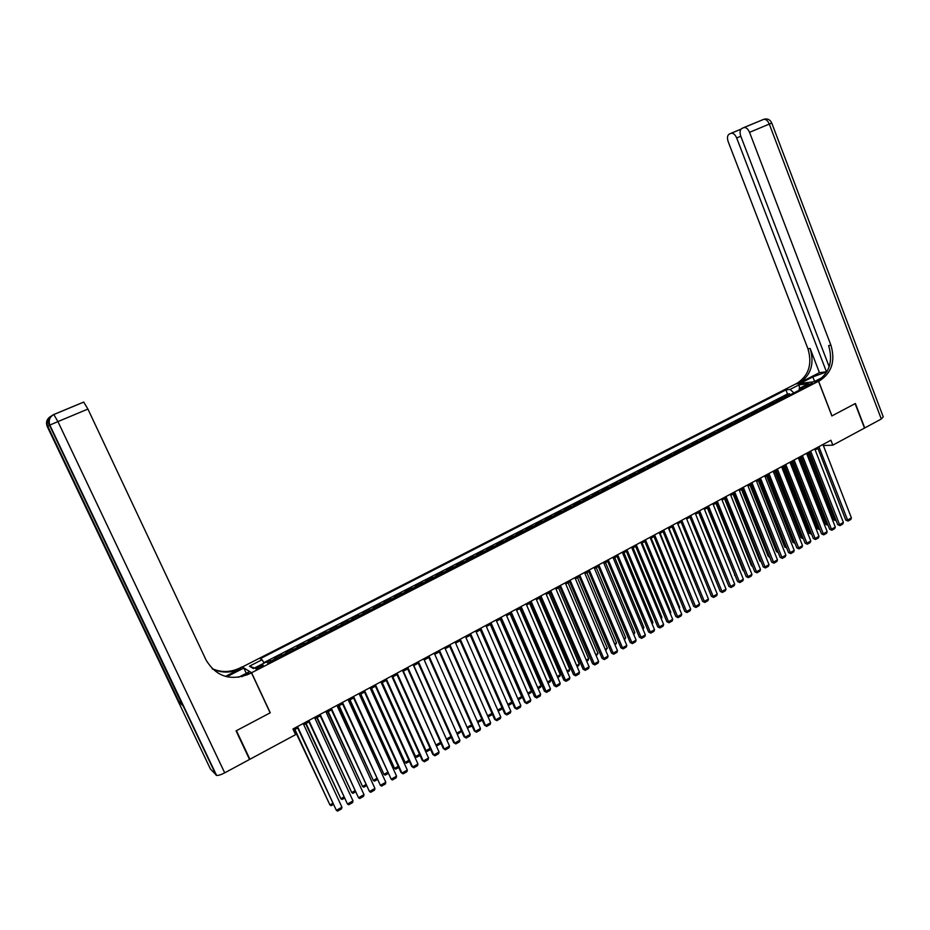 <?xml version="1.0" encoding="UTF-8"?>
<svg xmlns="http://www.w3.org/2000/svg" width="930" height="930" viewBox="0 0 930 930"><rect width="100%" height="100%" fill="white"/><g stroke="black" fill="none" stroke-linecap="round" stroke-linejoin="round"><path stroke-width="1.4" d="M260.295 667.519C262.772 666.171 263.667 665.345 262.981 665.043L258.587 666.508C256.11 667.856 255.215 668.682 255.901 668.984L260.295 667.519M242.23 667.043L795.755 383.927L818.516 381.254L251.588 672.739L242.137 666.856M787.594 396.168L784.595 396.285L789.5 393.762L789.965 394.948M784.304 397.854L781.316 397.97L781.781 399.156M781.316 397.97L776.376 400.505L779.352 400.4M771.063 404.655L768.11 404.748L773.074 402.202L773.539 403.388M762.74 408.944L759.798 409.014L764.797 406.445L765.262 407.642M754.358 413.246L751.44 413.304L756.462 410.723L756.939 411.92M745.93 417.582L743.035 417.617L748.08 415.024L748.557 416.222M737.455 421.929L734.584 421.953L739.664 419.349L740.14 420.558M728.934 426.312L726.074 426.324L731.189 423.696L731.666 424.905M720.355 430.718L717.53 430.706L722.668 428.079L723.145 429.288M711.741 435.147L708.927 435.124L714.101 432.473L714.577 433.682M703.068 439.599L700.278 439.565L705.475 436.902L705.963 438.111M694.338 444.087L691.583 444.029L696.803 441.355L697.291 442.564M685.573 448.597L682.829 448.527L688.084 445.83L688.584 447.039M676.738 453.131L674.029 453.038L679.319 450.329L679.807 451.55M667.868 457.688L665.183 457.583L670.495 454.851L670.995 456.084M658.94 462.268L656.278 462.152L661.625 459.408L662.125 460.641M649.965 466.883L647.327 466.755L652.697 463.989L653.209 465.221M640.933 471.533L638.317 471.371L643.723 468.604L644.234 469.836M631.842 476.195L629.25 476.032L634.69 473.231L635.202 474.474M622.705 480.891L620.136 480.705L625.611 477.892L626.123 479.136M613.509 485.623L610.963 485.414L616.474 482.589L616.985 483.833M604.256 490.366L601.745 490.145L607.29 487.308L607.802 488.552M594.956 495.155L592.468 494.911L598.037 492.051L598.56 493.295M585.586 499.956L583.133 499.701L588.737 496.818L589.26 498.073M576.17 504.804L573.74 504.525L579.39 501.63L579.913 502.886M566.696 509.663L564.301 509.373L569.974 506.455L570.497 507.71M557.163 514.569L554.792 514.244L560.499 511.314L561.034 512.581M547.584 519.498L545.236 519.161L550.979 516.208L551.513 517.475M537.935 524.45L535.622 524.09L541.4 521.125L541.934 522.393M528.228 529.437L525.938 529.065L531.751 526.078L532.297 527.345M518.463 534.459L516.208 534.064L522.056 531.053L522.59 532.332M508.629 539.505L506.408 539.086L512.291 536.064L512.837 537.342M498.747 544.585L496.55 544.143L502.467 541.109L503.025 542.388M488.796 549.7L486.634 549.235L492.586 546.177L493.144 547.468M478.787 554.838L476.66 554.361L482.647 551.281L483.205 552.571M468.72 560.011L466.616 559.511L472.649 556.419L473.207 557.709M458.583 565.219L456.514 564.696L462.582 561.581L463.14 562.883M448.376 570.462L446.353 569.916L452.457 566.788L453.015 568.079M438.123 575.74L436.124 575.17L442.262 572.02L442.831 573.31M427.788 581.041L425.824 580.448L432.008 577.274L432.578 578.576M417.396 586.377L415.466 585.772L421.685 582.575L422.267 583.877M406.945 591.759L405.038 591.12L411.304 587.911L411.885 589.213M396.413 597.165L394.553 596.502L400.853 593.27L401.435 594.584M385.822 602.605L383.997 601.919L390.344 598.664L390.925 599.99M375.162 608.081L373.372 607.383L379.754 604.105L380.347 605.418M364.432 613.591L362.677 612.87L369.105 609.569L369.698 610.894M353.632 619.148L351.924 618.392L358.387 615.067L358.98 616.392M342.775 624.728L341.089 623.949L347.599 620.612L348.192 621.938M331.836 630.342L330.197 629.54L336.741 626.181L337.346 627.518M320.827 636.004L319.223 635.178L325.814 631.796L326.418 633.132M309.737 641.7L308.179 640.84L314.817 637.445L315.421 638.782M298.588 647.431L297.065 646.548L303.738 643.118L304.354 644.467M287.358 653.197L285.882 652.29L292.601 648.838L293.217 650.186M276.059 659.01L274.617 658.068L281.383 654.604L282.011 655.952M823.364 445.551L832.815 445.145L830.92 440.227L292.962 729.004L295.577 734.654L249.903 759.275L236.429 730.678L270.258 712.798L251.588 672.739M807.321 384.811L804.38 386.834L809.379 385.299L812.32 383.288L807.321 384.811L807.786 386.008M793.883 392.937L790.105 389.414L785.908 389.891L260.226 658.707L262.074 659.742L249.473 666.194L253.402 668.577L266.154 662.032L268.072 663.113L803.683 387.903L799.347 388.391L798.928 390.344M790.105 389.414L799.079 384.822L808.403 383.741L799.347 388.391M789.5 393.762L787.501 393.983L263.864 662.637M271.514 661.335L270.095 660.393L266.515 662.23M281.383 654.604L282.848 655.522M292.601 648.838L294.101 649.733M303.738 643.118L305.284 643.99M314.817 637.445L316.398 638.282M325.814 631.796L327.441 632.609M336.741 626.181L338.404 626.971M347.599 620.612L349.296 621.368M358.387 615.067L360.119 615.811M369.105 609.569L370.884 610.289M379.754 604.105L381.567 604.791M390.344 598.664L392.193 599.338M400.853 593.27L402.737 593.91M411.304 587.911L413.222 588.527M421.685 582.575L423.638 583.168M432.008 577.274L433.996 577.856M442.262 572.02L444.284 572.566M452.457 566.788L454.514 567.312M462.582 561.581L464.675 562.092M472.649 556.419L474.765 556.907M482.647 551.281L484.797 551.746M492.586 546.177L494.772 546.631M502.467 541.109L504.688 541.527M512.291 536.064L514.534 536.471M522.056 531.053L524.322 531.437M531.751 526.078L534.053 526.438M541.4 521.125L543.725 521.474M550.979 516.208L553.338 516.534M560.499 511.314L562.894 511.628M569.974 506.455L572.392 506.745M579.39 501.63L581.831 501.898M588.737 496.818L591.213 497.073M598.037 492.051L600.536 492.284M607.29 487.308L609.813 487.518M616.474 482.589L619.031 482.786M625.611 477.892L628.192 478.078M634.69 473.231L637.294 473.393M643.723 468.604L646.35 468.743M652.697 463.989L655.359 464.117M661.625 459.408L664.299 459.513M670.495 454.851L673.204 454.944M679.319 450.329L682.039 450.399M688.084 445.83L690.839 445.889M696.803 441.355L699.581 441.39M705.475 436.902L708.276 436.926M714.101 432.473L716.914 432.485M722.668 428.079L725.505 428.067M731.189 423.696L734.049 423.685M739.664 419.349L742.547 419.314M748.08 415.024L750.987 414.978M756.462 410.723L759.392 410.665M764.797 406.445L767.738 406.364M773.074 402.202L776.05 402.097M818.516 381.254L831.873 415.943L855.147 403.643L864.493 428.079L832.815 445.145M249.124 758.555L249.903 759.275M293.52 730.201L297.67 727.969M303.761 724.702L309.004 721.878M315.072 718.623L320.257 715.833M326.314 712.578L331.429 709.834M337.474 706.579L342.542 703.871M348.576 700.627L353.574 697.942M359.584 694.698L364.537 692.048M370.535 688.828L375.418 686.201M381.416 682.98L386.241 680.388M430.578 749.441L427.103 751.405L425.033 750.092L392.239 677.156L396.994 674.61M402.957 671.402L407.666 668.868M413.618 665.671L418.279 663.171M424.22 659.986L428.823 657.51M434.752 654.325L439.297 651.884M445.214 648.698L449.713 646.28M455.607 643.118L460.059 640.724M465.942 637.573L470.336 635.202M476.207 632.051L480.543 629.715M486.402 626.576L490.691 624.263M496.539 621.124L500.782 618.845M506.618 615.718L510.803 613.463M516.627 610.336L520.765 608.115M526.566 604.988L530.67 602.791M536.459 599.676L540.504 597.502M546.282 594.398L550.281 592.259M556.047 589.155L560 587.028M565.754 583.947L569.66 581.843M575.391 578.762L579.25 576.693M584.982 573.612L588.795 571.566M594.514 568.497L598.281 566.463M603.977 563.406L607.709 561.406M613.393 558.349L617.067 556.373M622.751 553.315L626.378 551.362M632.051 548.328L635.643 546.398M641.293 543.352L644.839 541.446M650.477 538.424L653.988 536.54M659.614 533.518L663.078 531.658M668.693 528.635L672.111 526.799M677.714 523.788L681.097 521.974M686.689 518.963L690.037 517.173M695.605 514.174L698.907 512.407M704.475 509.408L707.742 507.664M713.287 504.676L716.519 502.944M722.052 499.968L725.237 498.259M730.771 495.283L733.91 493.598M739.431 490.633L742.535 488.959M748.046 486.006L751.115 484.356M756.602 481.403L759.636 479.775M765.111 476.834L768.11 475.23M773.586 472.289L776.538 470.696M781.99 467.767L784.92 466.197M790.361 463.268L793.244 461.722M798.684 458.804L801.532 457.269M806.961 454.351L809.763 452.84M815.18 449.934L817.958 448.446M787.501 393.983L785.908 389.891M270.095 660.393L270.723 661.753M262.074 659.742L264.132 663.067M799.533 388.298L799.079 384.822M249.473 666.194L254.529 668.007M822.957 444.494L851.403 517.894L847.404 520.172L845.788 520.114L848.009 521.067L818.877 446.691M817.551 447.4L845.788 520.114M851.403 517.894L850.811 519.475L848.009 521.067M807.589 454.014L833.164 519.591L834.721 519.661L808.868 453.329M835.989 520.161L835.326 520.533L834.721 519.661L835.605 519.161M835.326 520.533L833.164 519.591M881.303 419.012L769.296 124.074L771.772 123.086L883.244 416.849L881.303 419.012L864.726 427.951L855.391 403.515L831.955 415.896L818.598 381.219L819.993 380.498C831.827 372.616 835.477 360.863 830.932 345.216L749.545 132.339C748.069 128.968 746.232 127.352 744.058 127.515L741.884 128.433C739.92 129.758 739.548 132.339 740.78 136.175L829.188 366.722M826.944 371.744L812.832 376.906L800.207 383.369L795.836 383.881L797.208 383.183C808.833 375.499 812.413 364.037 807.949 348.808L728.19 141.686C726.969 137.907 727.318 135.385 729.225 134.094L731.317 133.211C733.433 133.06 735.223 134.652 736.676 137.977L826.456 371.768L827.119 371.43M818.598 381.219L814.041 381.753L822.457 377.429M819.446 372.663L799.37 382.928C811.018 375.232 814.599 363.735 810.135 348.471L819.446 372.663L826.456 371.768M819.993 380.498L817.726 380.765C829.537 372.907 833.175 361.177 828.642 345.565L830.932 345.216M236.069 730.864L270.142 712.857L251.472 672.809L249.473 673.832C230.733 681.353 216.272 676.761 206.076 660.056L87.92 409.061L57.927 421.604L224.711 772.842L249.542 759.461L236.069 730.864M246.287 673.308L243.834 668.042L226.792 676.761M243.834 668.042L242.021 666.915L240.08 667.914C230.698 672.448 221.375 672.692 212.11 668.635M225.444 676.412L240.963 668.472C231.372 673.099 221.875 673.274 212.47 668.984M241.87 676.668L248.531 673.239L249.473 673.832M251.472 672.809L249.577 671.623L238.522 677.296M224.711 772.842C221.026 774.748 218.318 775.608 216.597 775.422L210.389 768.959L47.244 426.51L49.371 425.533M180.839 701.685L178.641 701.755L182.594 705.37M247.055 674.959L246.694 674.18M53.812 414.501L83.688 402.074L87.92 409.061M814.773 448.888L843.382 522.462L839.348 524.753L837.744 524.671L839.964 525.636L810.669 451.097M809.356 451.794L837.744 524.671M843.382 522.462L842.778 524.032L839.964 525.636M806.543 453.305L835.303 527.043L831.246 529.344L829.665 529.263L831.873 530.24L802.416 455.526M801.125 456.223L829.665 529.263M835.303 527.043L834.71 528.624L831.873 530.24M798.277 457.746L827.177 531.658L823.096 533.971L821.527 533.878L823.736 534.855L794.115 459.978M792.837 460.664L821.527 533.878M827.177 531.658L826.584 533.239L823.736 534.855M789.954 462.222L819.005 536.296L814.901 538.621L813.343 538.528L815.552 539.505L785.769 464.454M784.502 465.14L813.343 538.528M819.005 536.296L818.423 537.877L815.552 539.505M799.498 458.362L825.189 524.09L826.747 524.16L800.765 457.688M827.898 524.741L826.747 524.16L827.502 523.741M827.363 525.043L825.189 524.09M791.349 462.733L817.179 528.612L818.726 528.693L792.604 462.059M819.749 529.344L818.726 528.693L819.353 528.345M819.353 529.577L817.179 528.612M783.165 467.139L809.123 533.169L810.658 533.25L784.409 466.465M811.553 533.983L811.158 532.971M811.297 534.134L809.123 533.169M774.923 471.568L801.032 537.738L802.544 537.831L776.155 470.906M803.322 538.633L802.915 537.621M803.195 538.714L801.032 537.738M781.584 466.709L810.797 540.958L806.67 543.306L805.113 543.19L807.321 544.19L777.375 468.964M776.12 469.638L805.113 543.19M810.797 540.958L810.204 542.55L807.321 544.19M766.646 476.009L792.883 542.341L794.394 542.446L767.866 475.358M792.883 542.341L795.034 543.318L794.639 542.306M773.167 471.231L802.532 545.654L798.382 548.003L796.836 547.886L799.044 548.886L768.936 473.498M767.692 474.161L796.836 547.886M802.532 545.654L801.951 547.235L799.044 548.886M758.31 480.485L784.688 546.968L786.187 547.084L759.519 479.834M786.664 547.933L784.688 546.968M764.692 475.776L794.22 550.362L790.047 552.734L788.512 552.606L790.721 553.617L760.449 478.055M759.217 478.718L788.512 552.606M794.22 550.362L793.639 551.955L790.721 553.617M749.94 484.983L776.457 551.618L777.91 551.734M778.247 552.583L776.457 551.618M756.183 480.345L785.862 555.117L781.665 557.5L780.142 557.361L782.351 558.372L751.905 482.635M750.684 483.298L780.142 557.361M785.862 555.117L785.28 556.71L782.351 558.372M741.512 489.517L768.168 556.291L769.447 556.407M769.773 557.244L768.168 556.291M747.615 484.937L777.457 559.883L773.237 562.278L771.726 562.139L773.934 563.162L743.314 487.25M742.105 487.901L771.726 562.139M777.457 559.883L776.887 561.476L773.934 563.162M733.049 494.063L759.845 560.999L760.926 561.104M761.217 561.836L759.845 560.999M739.001 489.564L769.005 564.684L764.762 567.091L763.263 566.94L765.46 567.963L734.677 491.889M733.479 492.528L763.263 566.94M769.005 564.684L768.436 566.277L765.46 567.963M724.528 498.643L751.463 565.731L752.358 565.824M752.603 566.417L751.463 565.731M730.341 494.214L760.508 569.509L756.241 571.938L754.753 571.776L756.95 572.81L725.993 496.55M724.807 497.19L754.753 571.776M760.508 569.509L759.938 571.113L756.95 572.81M715.961 503.246L743.035 570.485L743.744 570.567M743.93 571.032L743.035 570.485M721.622 498.899L751.952 574.368L747.662 576.809L746.186 576.635L748.383 577.67L717.251 501.247M716.077 501.875L746.186 576.635M751.952 574.368L751.382 575.972L748.383 577.67M707.335 507.873L735.072 575.333M735.2 575.658L734.561 575.275M712.857 503.595L743.349 579.25L739.036 581.703L737.571 581.517L739.769 582.575L708.451 505.967M707.3 506.583L737.571 581.517M743.349 579.25L742.791 580.855L739.769 582.575M698.674 512.535L726.353 580.122M704.045 508.338L734.7 584.156L730.364 586.632L728.911 586.435L731.096 587.493L699.616 510.71M698.477 511.326L728.911 586.435M734.7 584.156L734.142 585.772L731.096 587.493M689.955 517.22L717.576 584.947M695.175 513.093L726.005 589.097L721.634 591.585L720.192 591.387L722.389 592.445L690.723 515.487M689.595 516.092L720.192 591.387M726.005 589.097L725.435 590.713L722.389 592.445M686.247 517.882L717.251 594.072L712.857 596.572L711.427 596.351L713.612 597.432L681.771 520.288M680.655 520.881L711.427 596.351M717.251 594.072L716.693 595.677L713.612 597.432M677.865 523.706L705.835 592.677M677.273 522.707L708.451 599.071L704.022 601.582L702.615 601.361L704.801 602.442L672.774 525.125M671.669 525.706L702.615 601.361M708.451 599.071L707.893 600.687L704.801 602.442M669.007 528.473L697.035 597.862M668.252 527.554L699.592 604.093L695.14 606.627L693.745 606.395L695.931 607.476L663.718 529.984M662.625 530.565L693.745 606.395M699.592 604.093L699.035 605.709L695.931 607.476M660.091 533.25L688.188 603.093M659.161 532.425L690.688 609.15L686.212 611.696L684.817 611.452L687.003 612.556L654.604 534.878M653.534 535.448L684.817 611.452M690.688 609.15L690.13 610.778L687.003 612.556M651.128 538.075L679.644 607.29L679.295 608.348M679.005 607.65L679.644 607.29M650.024 537.331L681.725 614.242L677.226 616.799L675.843 616.544L678.028 617.648L645.443 539.795M644.385 540.353L675.843 616.544M681.725 614.242L681.179 615.858L678.028 617.648M642.119 542.911L670.786 612.289L670.344 613.626M669.972 612.754L670.786 612.289M640.84 542.26L672.704 619.357L668.182 621.926L666.822 621.67L668.996 622.786L636.225 544.736M635.19 545.294L666.822 621.67M672.704 619.357L672.158 620.984L668.996 622.786M633.051 547.782L661.881 617.334L661.335 618.938M660.893 617.88L661.881 617.334M631.586 547.224L663.636 624.507L659.091 627.099L657.731 626.82L659.916 627.948L626.948 549.723M625.925 550.269L657.731 626.82M663.636 624.507L663.102 626.134L659.916 627.948M623.925 552.687L652.918 622.391L652.197 624.1M651.756 623.054L652.918 622.391M622.286 552.222L654.522 629.691L649.942 632.295L648.605 632.005L650.779 633.132L617.613 554.722M616.613 555.268L648.605 632.005M654.522 629.691L653.976 631.319L650.779 633.132M614.753 557.616L643.897 627.494L643.002 629.296M642.56 628.238L643.897 627.494M612.928 557.244L645.339 634.899L640.735 637.515L639.41 637.224L641.584 638.364L608.232 559.767M607.244 560.302L639.41 637.224M645.339 634.899L644.804 636.527L641.584 638.364M605.511 562.58L634.83 632.621L633.76 634.527M633.318 633.47L634.83 632.621M603.512 562.301L636.108 640.142L631.47 642.769L630.168 642.467L632.33 643.618L598.792 564.836M597.816 565.359L630.168 642.467M636.108 640.142L635.574 641.77L632.33 643.618M596.235 567.567L625.704 637.771L624.46 639.794M624.018 638.724L625.704 637.771M594.049 567.381L626.82 645.42L622.158 648.059L620.868 647.745L623.03 648.908L589.283 569.939M588.33 570.45L620.868 647.745M626.82 645.42L626.297 647.048L623.03 648.908M586.888 572.589L616.532 642.956L615.102 645.083M614.66 644.013L616.532 642.956M584.517 572.496L617.485 650.721L612.789 653.383L611.51 653.058L613.672 654.22L579.727 575.066M578.786 575.577L611.51 653.058M617.485 650.721L616.95 652.36L613.672 654.22M577.484 577.635L607.29 648.175L605.686 650.407M605.244 649.338L607.29 648.175M574.926 577.646L608.081 656.057L603.361 658.742L602.094 658.394L604.256 659.568L570.113 580.227M569.183 580.727L602.094 658.394M608.081 656.057L607.557 657.696L604.256 659.568M568.032 582.715L598.013 653.418L596.223 655.755M595.77 654.697L598.013 653.418M565.277 582.819L598.618 661.428L593.875 664.125L592.619 663.776L594.782 664.95L560.43 585.423M559.523 585.912L592.619 663.776M598.618 661.428L598.106 663.067L594.782 664.95M558.523 587.83L588.667 658.707L588.155 660.323L586.691 661.149M586.237 660.079L588.667 658.707M555.57 588.039L589.109 666.833L584.331 669.542L583.087 669.182L585.249 670.367L550.688 590.655M549.804 591.131L583.087 669.182M589.109 666.833L588.585 668.472L585.249 670.367M548.956 592.968L579.262 664.02L578.762 665.636L577.1 666.566M576.647 665.496L579.262 664.02M545.805 593.282L579.529 672.262L574.728 674.994L573.496 674.622L575.658 675.819L540.9 595.909M540.028 596.386L573.496 674.622M579.529 672.262L579.018 673.913L575.658 675.819M539.319 598.141L569.811 669.356L569.311 670.983L567.451 672.03M566.998 670.948L569.811 669.356M535.971 598.56L569.904 677.738L565.068 680.481L563.859 680.097L566.01 681.306L531.042 601.21M530.181 601.663L563.859 680.097M569.904 677.738L569.393 679.377L566.01 681.306M529.635 603.349L560.302 674.738L559.802 676.354L557.744 677.517M557.291 676.436L560.302 674.738M526.089 603.861L560.209 683.236L555.338 686.003L554.152 685.608L556.291 686.817L521.114 606.534M520.277 606.976L554.152 685.608M560.209 683.236L559.697 684.887L556.291 686.817M519.893 608.58L550.723 680.144L550.235 681.771L547.979 683.038M547.514 681.957L550.723 680.144M516.138 609.208L550.455 688.77L545.561 691.56L544.375 691.141L546.526 692.373L511.14 611.894M510.314 612.324L544.375 691.141M550.455 688.77L549.956 690.42L546.526 692.373M510.082 613.846L541.097 685.584L540.609 687.212L538.156 688.595M537.691 687.514L541.097 685.584M506.118 614.579L540.644 694.35L535.715 697.14L534.552 696.721L536.691 697.953L501.096 617.276M500.294 617.706L534.552 696.721M540.644 694.35L540.144 696L536.691 697.953M500.224 619.148L531.414 691.06L530.914 692.687L528.263 694.187M527.798 693.106L531.414 691.06M496.05 619.985L530.774 699.953L525.81 702.766L524.671 702.336L526.81 703.58L525.81 702.766L490.982 622.705M490.203 623.123L524.671 702.336M530.774 699.953L530.274 701.604L526.81 703.58M490.296 624.483L521.66 696.57L521.172 698.198L518.324 699.813M517.847 698.721L521.66 696.57M485.902 625.437L520.835 705.591L515.848 708.428L514.72 707.974L516.848 709.23L515.848 708.428L480.81 628.169M480.043 628.575L514.72 707.974M520.835 705.591L520.347 707.253L516.848 709.23M480.299 629.854L511.849 702.115L511.372 703.743L508.303 705.475M507.827 704.382L511.849 702.115M475.707 630.912L510.837 711.264L505.815 714.124L504.699 713.659L506.838 714.926L505.815 714.124L470.58 633.656M469.836 634.062L504.699 713.659M510.837 711.264L510.349 712.926L506.838 714.926M470.255 635.248L501.991 707.684L501.502 709.323L498.236 711.171M497.748 710.078L501.991 707.684M465.43 636.422L500.782 716.984L495.725 719.855L494.632 719.378L496.76 720.657L495.725 719.855L460.28 639.189M459.548 639.584L494.632 719.378M500.782 716.984L500.294 718.646L496.76 720.657M487.611 715.809L491.982 713.345M492.017 713.438L491.586 714.938L488.099 716.914M455.107 641.967L490.656 722.726L485.576 725.621L484.495 725.133L486.623 726.411L485.576 725.621L449.911 644.757M449.202 645.129L484.495 725.133M490.656 722.726L490.18 724.389L486.623 726.411M477.404 721.575L481.821 719.076M481.949 719.367L481.601 720.587L477.788 722.436M444.703 647.547L480.473 728.515L475.346 731.422L474.288 730.922L476.416 732.212L475.346 731.422L439.483 650.361M438.786 650.721L474.288 730.922M480.473 728.515L479.996 730.178L476.416 732.212M467.139 727.376L471.603 724.854M471.812 725.33L471.545 726.272L467.372 727.923M467.279 727.713L468.011 728.26M434.24 653.174L470.22 734.34L465.07 737.258L464.024 736.746L466.139 738.048L465.07 737.258L428.974 655.987M428.312 656.348L464.024 736.746M470.22 734.34L469.743 736.002L466.139 738.048M461.327 730.666L456.816 733.212L424.243 659.975M461.617 731.34L457.886 733.991L456.886 733.41M456.816 733.212L457.886 733.991M423.708 658.824L459.897 740.187L454.712 743.14L453.689 742.605L455.805 743.919L454.712 743.14L418.407 661.66M417.768 662.009L453.689 742.605M459.897 740.187L459.432 741.861L455.805 743.919M446.272 738.804L413.838 665.566M451.364 737.385L447.69 739.757L446.609 738.978L450.969 736.514M447.69 739.757L446.319 738.932M413.106 664.52L449.516 746.092L444.296 749.045L443.296 748.511L445.4 749.836L444.296 749.045L407.77 667.38M407.154 667.705L443.296 748.511M449.516 746.092L449.05 747.767L445.4 749.836M435.67 744.43L403.364 671.181M441.041 743.477L437.425 745.569L436.333 744.79L440.553 742.396M437.425 745.569L435.693 744.477M402.434 670.239L439.065 752.021L433.822 754.997L432.822 754.451L434.938 755.788L433.822 754.997L397.075 673.122M396.471 673.448L432.822 754.451M439.065 752.021L438.611 753.695L434.938 755.788M425.033 750.092L425.998 750.626L392.832 676.842M427.103 751.405L425.998 750.626L430.079 748.325M391.693 676.005L428.556 757.996L423.266 760.996L422.29 760.426L424.394 761.775L423.266 760.996L386.299 678.9M385.718 679.214L422.29 760.426M428.556 757.996L428.091 759.671L424.394 761.775M381.66 682.841L414.652 755.962L415.594 756.509L382.23 682.539M420.035 755.404L416.71 757.276L415.594 756.509L419.523 754.288M416.71 757.276L414.652 755.962M380.882 681.806L417.965 764.007L412.653 767.018L411.699 766.436L413.792 767.796L412.653 767.018L375.453 684.724M374.895 685.026L411.699 766.436M417.965 764.007L417.512 765.681L413.792 767.796M371.012 688.572L404.19 761.868L405.12 762.426L371.558 688.27M409.421 761.403L406.247 763.193L405.12 762.426L408.909 760.287M406.247 763.193L404.19 761.868M370 687.654L407.317 770.052L401.958 773.086L401.028 772.493L403.12 773.865L401.958 773.086L364.537 690.583M364.002 690.874L401.028 772.493M407.317 770.052L406.863 771.737L403.12 773.865M360.294 694.326L394.576 768.378L360.817 694.047M398.738 767.448L395.727 769.145L394.576 768.378L398.226 766.32M395.727 769.145L393.681 767.808M359.05 693.524L396.587 776.143L391.204 779.201L353.04 696.756M353.551 696.477L391.204 779.201L392.379 779.968L396.145 777.817L396.587 776.143M349.506 700.116L383.974 774.376L350.005 699.848M387.984 773.528L385.136 775.132L383.974 774.376L387.473 772.4M348.029 699.441L385.799 782.269L380.382 785.338L341.996 702.685M342.496 702.417L380.382 785.338L381.567 786.106L385.357 783.955L385.799 782.269M338.648 705.951L373.302 780.41L339.125 705.696M377.162 779.642L374.476 781.165L373.302 780.41L376.65 778.515M336.939 705.405L374.941 788.431L369.477 791.535L330.894 708.648M331.359 708.393L369.477 791.535L370.686 792.29L374.499 790.116L374.941 788.431M327.72 711.822L362.561 786.478L328.185 711.578M366.269 785.804L363.758 787.222L362.561 786.478L365.757 784.676M325.767 711.392L364.002 794.639L358.515 797.754L319.711 714.647M320.152 714.414L358.515 797.754L359.736 798.51L363.572 796.336L364.002 794.639M316.723 717.728L351.749 792.581L317.165 717.495M355.307 792L352.958 793.337L351.749 792.581L354.783 790.872M314.526 717.437L353.005 800.893L347.471 804.032L308.446 720.692M308.876 720.459L347.471 804.032L348.704 804.776L352.575 802.578L353.005 800.893M305.656 723.68L340.868 798.731L306.063 723.459M344.274 798.242L342.089 799.475L340.868 798.731L343.751 797.103M303.215 723.505L341.926 807.182L336.358 810.344L297.123 726.772M297.519 726.562L336.358 810.344L337.613 811.088L341.508 808.868L341.926 807.182M294.508 729.666L329.918 804.927L294.903 729.457M333.161 804.531L331.161 805.659L329.918 804.927L332.638 803.392M783.49 397.749L786.78 396.052M271.083 660.939L275.617 658.603M282.406 655.127L286.917 652.813M293.648 649.349L298.135 647.048M304.831 643.606L309.272 641.328M315.921 637.91L320.35 635.632M326.953 632.237L331.347 629.982M337.916 626.611L342.275 624.367M348.797 621.019L353.133 618.799M359.619 615.462L363.921 613.254M370.361 609.941L374.639 607.743M381.044 604.465L385.287 602.28M391.646 599.013L395.878 596.839M402.19 593.596L406.398 591.433M412.676 588.213L416.838 586.074M423.08 582.866L427.23 580.739M433.426 577.553L437.542 575.438M443.703 572.275L447.807 570.171M453.921 567.021L457.99 564.94M464.07 561.813L468.116 559.732M474.161 556.628L478.183 554.571M484.193 551.478L488.18 549.432M494.156 546.363L498.131 544.317M504.06 541.272L508.001 539.249M513.906 536.215L517.824 534.204M523.683 531.193L527.577 529.193M533.413 526.194L537.284 524.206M543.074 521.23L546.921 519.254M552.676 516.301L556.5 514.337M562.231 511.395L566.033 509.442M571.718 506.525L575.496 504.583M581.145 501.677L584.912 499.747M590.527 496.864L594.258 494.946M599.85 492.075L603.558 490.168M609.115 487.308L612.8 485.414M618.322 482.589L621.996 480.694M627.483 477.881L631.121 476.009M636.585 473.207L640.212 471.347M645.629 468.557L649.233 466.709M654.627 463.942L658.208 462.094M663.567 459.339L667.136 457.514M672.46 454.782L676.005 452.957M681.295 450.236L684.817 448.434M690.083 445.726L693.582 443.924M698.825 441.239L702.301 439.448M707.509 436.775L710.973 434.996M716.147 432.334L719.588 430.567M724.737 427.928L728.155 426.173M733.27 423.545L736.676 421.79M741.756 419.186L745.139 417.442M750.196 414.85L753.567 413.118M758.589 410.537L761.937 408.816M766.936 406.247L770.261 404.538M775.236 401.981L778.55 400.284M805.857 386.636L805.519 385.741M799.37 382.928L797.208 383.183M810.135 348.471L807.949 348.808M730.992 133.304L740.978 129.154M743.721 127.608L763.797 119.307C765.995 119.133 767.831 120.726 769.296 124.074L749.545 132.339M740.803 136.245L736.676 137.977M814.599 381.463L812.832 376.906M240.963 668.472L240.08 667.914M216.109 775.178L49.511 425.208L182.699 705.591M178.641 701.755L47.465 426.382C45.861 421.953 47.128 418.523 51.278 416.059M50.197 416.675C46.698 419.256 45.721 422.534 47.244 426.51M57.927 421.604L53.789 414.513C49.267 416.931 47.837 420.5 49.511 425.208L57.927 421.604M52.278 415.315C48.72 417.942 47.721 421.29 49.278 425.347M740.931 129.212L731.317 133.211M771.761 123.062C770.145 119.575 767.494 118.331 763.797 119.307L744.058 127.515M179.072 701.918L47.756 426.242C46.326 422.034 47.43 418.709 51.08 416.233M83.805 402.074L53.882 414.513C49.662 416.896 48.314 420.418 49.825 425.068L216.597 775.422"/></g></svg>
